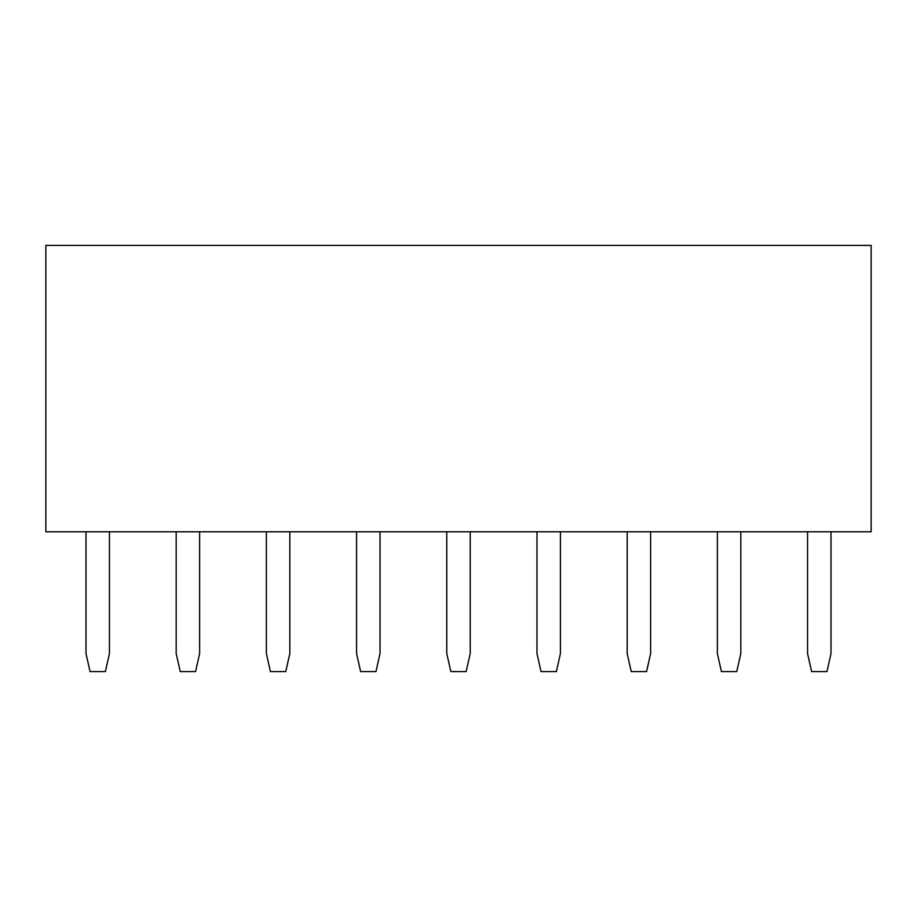 <?xml version="1.0" encoding="UTF-8"?>
<svg xmlns="http://www.w3.org/2000/svg" width="917" height="917" viewBox="0 0 917 917"><rect width="100%" height="100%" fill="white"/><g stroke="black" fill="none" stroke-linecap="round" stroke-linejoin="round"><path stroke-width="1.38" d="M45.85 531.78L45.85 245.412L45.85 531.78L871.15 531.78L871.15 245.412L45.85 245.412L871.15 245.412L871.15 531.78L45.85 531.78M736.752 671.588L721.427 671.588L717.369 653.546L717.369 531.78L717.369 653.546L721.427 671.588L736.752 671.588L740.821 653.546L736.752 671.588M740.821 531.78L740.821 653.546L740.821 531.78M650.623 531.78L650.623 653.546L646.565 671.588L631.228 671.588L627.171 653.546L627.171 531.78L627.171 653.546L631.228 671.588L646.565 671.588L650.623 653.546L650.623 531.78M556.367 671.588L541.03 671.588L536.972 653.546L536.972 531.78L536.972 653.546L541.03 671.588L556.367 671.588L560.425 653.546L556.367 671.588M560.425 531.78L560.425 653.546L560.425 531.78M466.168 671.588L450.832 671.588L446.774 653.546L446.774 531.78L446.774 653.546L450.832 671.588L466.168 671.588L470.226 653.546L466.168 671.588M470.226 531.78L470.226 653.546L470.226 531.78M375.97 671.588L360.633 671.588L356.575 653.546L356.575 531.78L356.575 653.546L360.633 671.588L375.97 671.588L380.028 653.546L375.97 671.588M380.028 531.78L380.028 653.546L380.028 531.78M831.008 531.78L831.008 653.546L826.951 671.588L811.625 671.588L807.556 653.546L807.556 531.78L807.556 653.546L811.625 671.588L826.951 671.588L831.008 653.546L831.008 531.78M285.772 671.588L270.435 671.588L266.377 653.546L266.377 531.78L266.377 653.546L270.435 671.588L285.772 671.588L289.829 653.546L285.772 671.588M289.829 531.78L289.829 653.546L289.829 531.78M195.573 671.588L180.248 671.588L176.179 653.546L176.179 531.78L176.179 653.546L180.248 671.588L195.573 671.588L199.631 653.546L195.573 671.588M199.631 531.78L199.631 653.546L199.631 531.78M109.444 531.78L109.444 653.546L105.375 671.588L90.049 671.588L85.992 653.546L85.992 531.78L85.992 653.546L90.049 671.588L105.375 671.588L109.444 653.546L109.444 531.78"/></g></svg>

